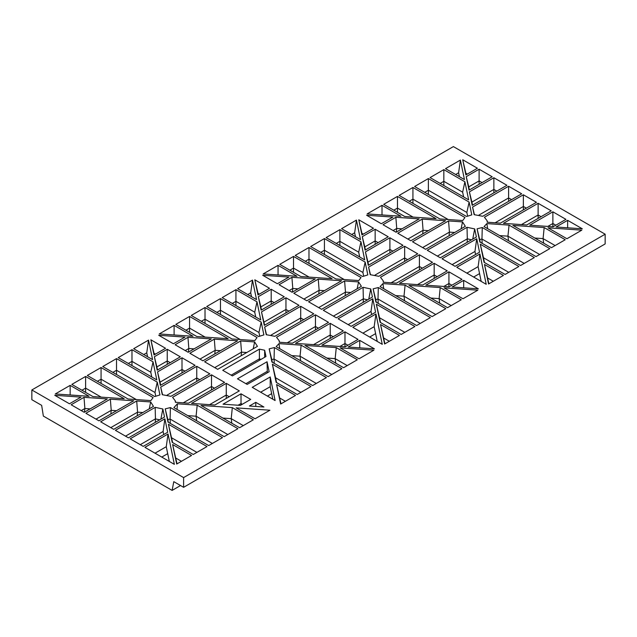 <?xml version="1.0" encoding="UTF-8"?>
<svg xmlns="http://www.w3.org/2000/svg" width="637" height="637" viewBox="0 0 637 637"><rect width="100%" height="100%" fill="white"/><g stroke="black" fill="none" stroke-linecap="round" stroke-linejoin="round"><path stroke-width="0.96" d="M375.615 333.629L369.683 337.053M271.657 393.642L267.413 396.095M167.706 453.663L161.774 457.087M479.565 273.607L473.633 277.039M43.348 416.072L172.109 490.41L173.79 481.652L183.607 487.313L183.607 477.583L31.85 389.963L31.85 399.702L41.66 405.363L43.348 416.072M180.534 485.545L172.109 490.41M155.173 407.354L162.849 408.986L164.521 417.044L128.475 437.858L115.401 430.317L155.173 407.354L155.444 418.883L125.521 436.154M164.879 418.788L167.682 432.26L143.221 446.378L130.155 438.829L164.879 418.788L163.104 431.496L140.275 444.674M148.532 340.118L152.585 359.626L133.666 348.702L148.532 340.118L146.749 352.834L143.787 354.546M214.876 405.013L191.538 403.396L226.262 383.347L239.337 390.887L214.876 405.013M175.382 402.273L175.279 400.832L172.587 397.305L211.516 374.827L224.582 382.375L188.528 403.189L175.382 402.273M162.284 394.709L160.707 387.121L196.761 366.307L209.828 373.855L170.899 396.325L162.284 394.709M160.341 385.385L157.546 371.912L182.007 357.787L195.073 365.335L160.341 385.385M167.252 349.275L180.319 356.816L157.18 370.177L154.385 356.704L167.252 349.275L167.252 360.956L156.885 366.936L157.522 369.978M150.873 339.816L165.564 348.296L154.019 354.96L150.873 339.816L154.361 354.769M174.355 464.349L144.91 447.349L168.049 433.996L174.355 464.349M69.457 403.786L54.766 395.306L80.995 397.122L69.457 403.786M84.004 397.329L107.342 398.945L84.211 412.306L71.145 404.758L84.004 397.329L84.872 408.516L81.257 410.602M133.69 400.777L98.966 420.826L85.891 413.278L110.352 399.16L133.69 400.777M100.646 421.798L136.7 400.984L150.666 401.947L153.485 406.382L113.72 429.338L100.646 421.798M295.488 343.383L330.221 323.325L343.287 330.874L318.826 344.999L295.488 343.383M254.617 341.934L257.436 346.361L217.671 369.325L204.604 361.776L240.651 340.97L254.617 341.934L253.208 348.805M202.916 360.805L189.85 353.264L214.303 339.139L237.641 340.755L202.916 360.805M188.162 352.285L175.095 344.744L187.963 337.315L211.293 338.932L188.162 352.285M173.407 343.773L158.717 335.293L184.945 337.108L173.407 343.773M256.998 301.827L260.756 319.893L222.162 297.614L235.937 289.66L256.998 301.827L254.728 312.194L255.724 316.987M206.707 306.532L220.474 298.586L261.218 322.107L263.877 334.911L258.67 336.535L206.707 306.532M254.816 340.564L231.987 338.98L191.251 315.458L205.018 307.512L257.069 337.554L254.816 340.564M228.157 338.717L196.865 336.543L175.796 324.384L189.563 316.43L228.157 338.717M159.242 333.939L174.108 325.356L193.027 336.28L159.242 333.939M156.806 379.907L118.211 357.628L131.978 349.681L153.047 361.84L156.806 379.907M159.927 394.932L154.719 396.556L102.756 366.554L116.523 358.599L157.259 382.12L159.927 394.932M55.292 393.953L70.158 385.369L89.076 396.294L55.292 393.953M85.613 376.451L124.207 398.73L92.906 396.564L71.838 384.398L85.613 376.451L85.613 388.132L81.958 390.242M150.858 400.577L128.037 398.993L87.301 375.472L101.068 367.525L153.119 397.576L150.858 400.577M176.696 464.047L172.635 444.538L191.562 455.463L176.696 464.047M168.423 424.258L207.017 446.545L193.242 454.492L172.181 442.325L168.423 424.258L172.611 442.58M222.472 437.619L208.705 445.566L167.961 422.044L165.222 408.874L170.421 407.569L222.472 437.619M232.322 407.608L253.383 419.767L239.616 427.722L201.021 405.443L232.322 407.608L231.215 418.652L222.91 418.079M236.152 407.871L269.937 410.212L255.071 418.796L236.152 407.871M295.512 395.45L280.646 404.033L276.593 384.525L295.512 395.45M276.132 382.311L272.373 364.245L310.967 386.524L297.2 394.478L276.132 382.311M271.919 362.031L269.18 348.853L274.38 347.555L326.423 377.598L312.656 385.552L271.919 362.031M278.958 343.622L301.142 345.158L341.878 368.68L328.111 376.626L276.147 346.624L278.958 343.622L279.731 348.694M336.272 347.587L357.341 359.754L343.566 367.7L304.972 345.421L336.272 347.587L335.166 358.639L335.763 363.201M359.021 358.782L340.102 347.858L373.887 350.199L359.021 358.782M374.421 348.845L348.184 347.03L359.73 340.365L374.421 348.845M345.174 346.823L321.836 345.206L344.975 331.845L358.042 339.394L345.174 346.823M315.466 314.813L328.533 322.354L292.479 343.168L279.332 342.26L279.229 340.819L276.538 337.284L315.466 314.813L315.466 329.902M300.712 306.293L313.778 313.834L274.85 336.312L266.234 334.696L264.658 327.107L300.712 306.293L300.712 317.974L271.075 335.086M261.496 311.899L285.957 297.774L299.024 305.322L264.299 325.372L261.496 311.899L264.634 325.173M258.335 296.683L271.203 289.254L284.269 296.802L261.13 310.155L258.335 296.683L260.844 306.923L271.203 300.935L271.203 304.343M269.515 288.282L257.969 294.947L254.824 279.802L269.515 288.282M237.617 288.688L252.483 280.105L256.544 299.613L237.617 288.688M581.796 230.164L566.93 238.748L548.011 227.823L581.796 230.164M486.214 284.301L456.769 267.301L479.9 253.948L486.214 284.301M455.081 266.33L442.014 258.781L476.739 238.732L479.542 252.204L455.081 266.33M427.26 250.261L467.032 227.305L474.7 228.93L476.38 236.996L440.326 257.81L427.26 250.261M396.071 232.258L382.996 224.71L395.864 217.281L419.202 218.897L396.071 232.258M381.316 223.738L366.625 215.258L392.854 217.074L381.316 223.738M367.143 213.905L382.017 205.321L400.936 216.246L367.143 213.905M383.697 204.35L397.472 196.403L436.066 218.682L404.766 216.516L383.697 204.35M425.572 249.29L412.505 241.749L448.559 220.935L462.526 221.899L465.344 226.334L425.572 249.29M410.825 240.77L397.751 233.23L422.212 219.104L445.55 220.728L410.825 240.77M399.152 195.424L412.927 187.477L464.97 217.528L462.717 220.529L439.896 218.945L399.152 195.424M466.579 216.5L414.615 186.506L428.382 178.551L469.119 202.072L471.786 214.876L466.579 216.5M430.071 177.58L443.838 169.625L464.906 181.792L468.665 199.859L430.071 177.58M445.526 168.654L460.392 160.07L464.445 179.578L445.526 168.654M465.878 174.912L462.733 159.768L477.424 168.248L465.878 174.912M479.112 169.219L492.178 176.768L469.039 190.129L466.236 176.656L479.112 169.219L479.112 180.908L468.744 186.888L466.236 176.656M487.241 222.225L487.138 220.784L484.438 217.249L523.367 194.779L536.442 202.319L500.387 223.141L487.241 222.225M521.687 193.807L482.758 216.277L474.143 214.661L472.566 207.073L508.613 186.259L521.687 193.807M493.866 177.739L506.933 185.287L472.2 205.337L469.397 191.864L493.866 177.739L493.866 189.42L471.906 202.096L469.397 191.864M582.322 228.81L556.085 226.995L567.631 220.33L582.322 228.81M565.943 219.359L553.075 226.788L529.745 225.172L552.876 211.81L565.943 219.359M488.555 283.998L484.494 264.49L503.421 275.415L488.555 283.998M505.101 274.443L484.04 262.277L480.282 244.21L518.876 266.489L505.101 274.443M482.281 227.52L534.332 257.571L520.564 265.518L479.82 241.996L477.081 228.818L482.281 227.52L481.946 239.01L479.701 239.584L480.25 242.243M565.242 239.719L551.475 247.674L512.881 225.387L544.181 227.56L565.242 239.719M484.048 226.589L486.867 223.587L509.051 225.124L549.787 248.645L536.02 256.592L484.048 226.589M551.196 210.839L526.727 224.965L503.397 223.348L538.122 203.299L551.196 210.839M462.98 298.761L444.061 287.836L477.846 290.177L462.98 298.761M425.787 285.185L448.926 271.832L461.992 279.372L449.125 286.801L425.787 285.185M452.135 287.016L463.68 280.352L478.371 288.832L452.135 287.016M384.597 344.012L380.544 324.512L399.463 335.428L384.597 344.012M401.151 334.457L380.082 322.298L376.332 304.223L414.918 326.51L401.151 334.457M416.606 325.531L375.87 302.018L373.131 288.84L378.33 287.534L430.381 317.584L416.606 325.531M408.93 285.408L440.223 287.574L461.292 299.74L447.524 307.687L408.93 285.408M422.777 284.978L399.439 283.361L434.171 263.312L447.238 270.86L422.777 284.978M341.575 228.675L356.441 220.091L360.494 239.592L341.575 228.675M358.774 219.781L373.473 228.269L361.927 234.934L358.774 219.781L362.262 234.735M375.153 229.24L388.22 236.781L365.089 250.142L362.286 236.669L375.153 229.24L375.153 240.921L364.794 246.901L362.286 236.669M389.908 237.76L402.974 245.301L368.25 265.35L365.447 251.878L389.908 237.76L389.908 249.441L367.955 262.118L365.447 251.878M380.488 277.27L419.417 254.792L432.483 262.34L396.429 283.154L383.291 282.247L383.187 280.798L380.488 277.27M404.662 246.272L417.729 253.821L378.8 276.299L370.185 274.682L368.608 267.094L404.662 246.272L404.662 257.961L375.026 275.065M382.256 344.314L352.818 327.314L375.949 313.961L382.256 344.314M351.13 326.343L338.064 318.803L372.788 298.753L375.591 312.226L351.13 326.343M336.376 317.823L323.309 310.283L363.074 287.319L370.75 288.951L372.43 297.009L336.376 317.823M321.621 309.311L308.555 301.763L344.609 280.949L358.575 281.92L361.394 286.347L321.621 309.311M306.867 300.791L293.8 293.243L318.261 279.125L341.591 280.742L306.867 300.791M288.903 277.087L277.358 283.752L262.675 275.272L288.903 277.087M291.913 277.302L315.251 278.918L292.112 292.272L279.046 284.723L291.913 277.302L292.781 288.481L289.166 290.568M263.192 273.926L278.058 265.342L296.985 276.267L263.192 273.926M279.747 264.363L293.514 256.416L332.108 278.695L300.815 276.53L279.747 264.363M295.202 255.445L308.977 247.49L361.02 277.541L358.766 280.543L335.946 278.966L295.202 255.445M324.432 238.564L365.168 262.086L367.828 274.897L362.628 276.522L310.657 246.519L324.432 238.564L324.432 250.253L320.777 252.363M339.887 229.646L360.956 241.805L364.706 259.872L326.112 237.593L339.887 229.646L339.887 241.327L336.232 243.438M432.061 316.613L380.098 286.61L382.917 283.6L405.092 285.137L445.836 308.658L432.061 316.613M177.062 409.456L177.397 403.802L173.877 407.616L224.16 436.648L237.927 428.693L197.191 405.172L196.085 416.216L187.788 415.642M177.397 403.802L197.191 405.172M183.607 487.313L605.15 243.939L605.15 234.201L183.607 477.583M605.15 234.201L453.393 146.59L31.85 389.963M237.482 378.816L267.054 361.744L269.132 371.737L247.18 384.414L237.482 378.816M259.394 349.132L264.658 350.239L265.971 356.529L232.425 375.894L222.727 370.296L259.394 349.132L259.394 358.862L261.059 359.364M275.12 400.546L252.236 387.336L270.215 376.953L275.12 400.546M249.386 406.016L255.771 402.329L263.909 407.019L249.386 406.016M223.038 404.192L241.017 393.809L250.715 399.407L240.356 405.395L223.038 404.192M267.054 361.744L267.325 372.78M245.914 383.681L267.054 371.482M264.658 350.239L264.658 357.285M231.159 375.169L259.394 358.862L259.331 360.359M260.668 392.201L270.215 386.691L272.819 399.216M270.215 376.953L270.215 386.691M255.771 402.329L255.771 406.462M241.017 393.809L241.017 403.547L242.283 404.272M238.095 405.236L241.017 403.547L241.017 405.005M357.158 288.792L358.575 281.92M350.74 292.494L345.469 292.128L344.609 280.949M345.095 295.759L345.469 292.128L318.675 307.607M324.392 290.671L319.129 290.305L318.261 279.125M318.747 293.936L319.129 290.305L303.921 299.087M298.044 288.848L292.781 288.481L292.399 292.104M278.058 265.342L278.058 274.953M293.514 256.416L293.514 268.097L289.867 270.207M309.12 277.103L293.514 268.097L293.514 272.317M308.977 247.49L308.977 259.171L305.322 261.281M344.243 279.539L308.977 259.171L308.977 263.392M365.168 262.086L362.899 272.461L324.432 250.253L324.432 254.466M363.639 276.044L362.899 272.461M360.956 241.805L358.687 252.18L339.887 241.327L339.887 245.548M359.682 256.974L358.687 252.18M419.417 254.792L419.417 266.473L391.166 282.788M422.371 268.177L419.417 266.473L419.417 269.881M370.463 274.674L368.608 267.094M407.616 259.665L404.662 257.961L404.662 261.361M377.231 341.416L374.166 326.677L375.949 313.961M374.166 326.677L362.931 333.159M371.642 314.503L371.005 311.461L372.788 298.753M371.005 311.461L348.176 324.639M368.775 299.119L370.75 288.951M367.541 299.836L363.345 298.849L363.074 287.319M363.201 302.336L363.345 298.849L333.43 316.119M378.107 242.625L375.153 240.921L375.153 244.329M364.794 246.901L365.423 249.943M392.862 251.145L389.908 249.441L389.908 252.849M367.955 262.118L368.584 265.159M363.353 234.105L361.967 233.309M356.441 220.091L354.658 232.8L351.688 234.512M355.462 236.693L354.658 232.8M380.544 324.512L384.939 343.821M389.35 341.273L383.737 338.032M404.806 332.347L379.517 317.752L376.332 304.223M379.517 317.752L380.512 322.545M420.261 323.429L377.996 299.024L378.33 287.534M378.203 303.363L377.996 299.024L375.742 299.597L373.131 288.84M375.742 299.597L376.3 302.264M435.716 314.503L403.993 296.189L405.092 285.137M382.917 283.6L383.689 288.68M404.591 300.752L403.993 296.189L395.688 295.608M440.223 287.574L439.124 298.618L430.819 298.044M451.171 305.577L439.124 298.618L439.721 303.18M437.125 276.697L434.171 274.993L434.171 263.312M434.171 278.401L434.171 274.993L417.506 284.612M448.926 271.832L448.926 283.513L443.854 286.443M451.88 285.217L448.926 283.513L448.926 286.793M463.68 280.352L463.68 287.813M484.494 264.49L488.89 283.807M493.301 281.259L487.687 278.019M508.756 272.333L483.467 257.73L480.282 244.21M483.467 257.73L484.47 262.524M477.081 228.818L479.701 239.584M524.211 263.407L481.946 239.01L482.153 243.342M555.13 245.563L543.074 238.604L544.181 227.56M543.672 243.167L543.074 238.604L534.769 238.031M539.666 254.482L507.944 236.168L509.051 225.124M486.867 223.587L487.639 228.667M508.541 240.73L507.944 236.168L499.639 235.594M541.076 216.684L538.122 214.98L538.122 203.299M538.122 218.387L538.122 214.98L521.464 224.598M482.058 182.612L479.112 180.908L479.112 184.308M468.744 186.888L469.381 189.93M526.321 208.164L523.367 206.46L523.367 194.779M523.367 209.868L523.367 206.46L495.116 222.775M511.567 199.644L508.613 197.94L508.613 186.259M508.613 201.348L508.613 197.94L478.984 215.051M474.422 214.653L472.566 207.073M496.812 191.124L493.866 189.42L493.866 192.828M471.906 202.096L472.543 205.138M567.631 227.799L567.631 220.33M555.83 225.195L552.876 223.499L552.876 211.81M552.876 226.772L552.876 223.499L547.812 226.422M462.733 159.768L466.212 174.721M467.303 174.092L465.918 173.288M460.392 160.07L458.608 172.786L455.646 174.498M459.42 176.672L458.608 172.786M443.838 169.625L443.838 181.314L440.183 183.416M464.906 181.792L462.637 192.159L443.838 181.314L443.838 185.526M463.632 196.952L462.637 192.159M467.598 216.023L466.849 212.447L469.119 202.072M466.849 212.447L428.382 190.232L428.382 178.551M428.382 194.452L428.382 190.232L424.728 192.342M382.017 205.321L382.017 214.94M397.472 196.403L397.472 208.084L393.817 210.194M413.071 217.09L397.472 208.084L397.472 212.296M461.108 228.771L462.526 221.899M454.691 232.481L449.427 232.115L448.559 220.935M449.045 235.738L449.427 232.115L422.626 247.586M428.351 230.658L423.079 230.291L422.212 219.104M422.697 233.914L423.079 230.291L407.871 239.066M448.193 219.518L412.927 199.158L412.927 187.477M412.927 203.378L412.927 199.158L409.272 201.268M402.003 228.826L396.732 228.468L395.864 217.281M396.349 232.091L396.732 228.468L393.117 230.554M467.032 227.305L467.303 238.827L437.38 256.106M471.491 239.815L467.303 238.827L467.16 242.323M474.7 228.93L472.734 239.106M479.9 253.948L478.116 266.656L466.889 273.146M481.182 281.395L478.116 266.656M476.739 238.732L474.955 251.448L452.135 264.626M475.592 254.489L474.955 251.448M359.73 340.365L359.73 347.826M347.921 345.23L344.975 343.526L344.975 331.845M344.975 346.807L344.975 343.526L339.903 346.456M287.207 342.802L315.466 326.494L318.412 328.198M303.658 319.678L300.712 317.974L300.712 321.382M266.513 334.688L264.658 327.107M285.957 297.774L285.957 309.455L264.005 322.131M288.911 311.159L285.957 309.455L285.957 312.863M261.473 309.964L260.844 306.923M271.203 289.254L271.203 300.935L274.157 302.639M259.402 294.127L258.017 293.323L254.824 279.802M258.017 293.323L258.311 294.756M252.483 280.105L250.699 292.813L247.737 294.525M251.511 296.707L250.699 292.813M276.593 384.525L280.981 403.834M285.392 401.286L279.778 398.045M276.562 382.558L275.566 377.765L300.855 392.368M272.373 364.245L275.566 377.765M316.31 383.442L274.045 359.045L274.38 347.555M274.252 363.377L274.045 359.045L271.792 359.61L269.18 348.853M271.792 359.61L272.349 362.278M331.766 374.516L300.043 356.202L301.142 345.158M300.64 360.765L300.043 356.202L291.738 355.629M347.221 365.598L335.166 358.639L326.869 358.058M235.937 305.561L235.937 301.341L254.728 312.194M232.282 303.451L235.937 301.341L235.937 289.66M216.827 312.377L220.474 310.267L258.948 332.474L259.689 336.057M220.474 298.586L220.474 314.487M258.948 332.474L261.218 322.107M205.162 337.124L189.563 328.111L189.563 316.43M189.563 332.331L189.563 328.111L185.908 330.221M205.018 307.512L205.018 319.193L201.364 321.303M240.292 339.553L205.018 319.193L205.018 323.413M174.108 325.356L174.108 334.966M131.978 349.681L131.978 361.362L128.332 363.472M153.047 361.84L150.778 372.215L131.978 361.362L131.978 365.582M151.773 377.008L150.778 372.215M155.739 396.079L154.99 392.496L157.259 382.12M154.99 392.496L116.523 370.28L116.523 358.599M116.523 374.5L116.523 370.28L112.868 372.39M70.158 394.988L70.158 385.369M101.211 397.138L85.613 388.132L85.613 392.352M101.068 367.525L101.068 379.206L97.413 381.316M136.342 399.574L101.068 379.206L101.068 383.426M196.897 452.381L171.616 437.786M172.635 444.538L177.03 463.855M181.441 461.307L175.828 458.067M170.421 407.569L170.087 419.058L212.352 443.456M168.391 422.299L167.842 419.632L170.087 419.058L170.294 423.398M167.842 419.632L165.222 408.874M243.27 425.612L231.215 418.652L231.812 423.215M227.815 434.538L196.085 416.216L196.682 420.786M214.717 367.621L241.519 352.15L241.136 355.772M240.651 340.97L241.519 352.15L246.79 352.516M220.442 350.684L215.171 350.326L214.303 339.139M214.796 353.949L215.171 350.326L199.962 359.101M194.094 348.861L188.823 348.495L187.963 337.315M188.448 352.126L188.823 348.495L185.208 350.581M330.221 323.325L330.221 335.014L313.555 344.633M333.167 336.71L330.221 335.014L330.221 338.414M116.491 410.706L111.22 410.339L110.352 399.16M110.838 413.962L111.22 410.339L96.012 419.122M137.186 415.794L137.568 412.163L142.839 412.529M149.257 408.827L150.666 401.947M110.766 427.634L137.568 412.163L136.7 400.984M90.143 408.882L84.872 408.516L84.498 412.139M169.323 461.443L166.265 446.704L168.049 433.996M166.265 446.704L155.03 453.194M211.516 374.827L211.516 386.508L183.257 402.823M214.462 388.212L211.516 386.508L211.516 389.916M154.385 356.704L156.885 366.936M170.198 362.66L167.252 360.956L167.252 364.364M196.761 366.307L196.761 377.988L167.125 395.099M162.562 394.701L160.707 387.121M196.761 381.396L196.761 377.988L199.707 379.692M184.953 371.18L182.007 369.476L182.007 357.787M182.007 372.876L182.007 369.476L160.046 382.152L157.546 371.912M160.046 382.152L160.683 385.194M155.444 354.14L154.058 353.336M229.216 396.732L226.262 395.028L226.262 383.347M226.262 398.436L226.262 395.028L209.605 404.646M147.561 356.728L146.749 352.834M163.733 434.538L163.104 431.496M162.849 408.986L160.874 419.154M159.64 419.863L155.444 418.883L155.301 422.371M383.187 280.798L383.546 282.263M487.504 222.241L487.138 220.784M279.229 340.819L279.595 342.276M175.279 400.832L175.645 402.297"/></g></svg>

